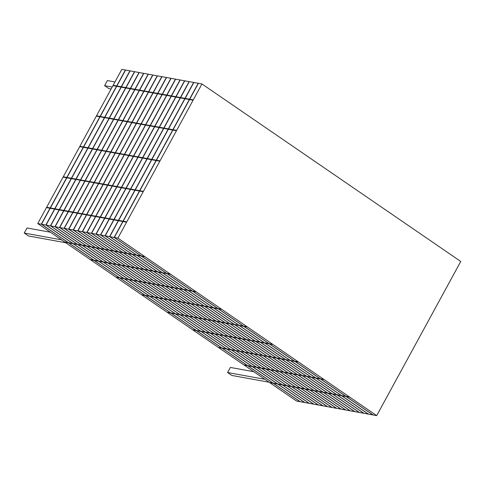 <?xml version="1.0" encoding="UTF-8"?>
<svg xmlns="http://www.w3.org/2000/svg" width="485" height="485" viewBox="0 0 485 485"><rect width="100%" height="100%" fill="white"/><g stroke="black" fill="none" stroke-linecap="round" stroke-linejoin="round"><path stroke-width="0.73" d="M300.16 401.622L296.559 401.046L269.684 382.616L273.249 383.265L300.124 401.695L296.559 401.046L37.763 223.543L121.82 69.373L201.954 83.953L460.75 261.457L376.693 415.627L117.897 238.123L201.954 83.953L460.75 261.457L452.068 277.384M155.994 284.392L130.683 267.035L135.036 267.823L160.347 285.186L155.994 284.392M160.547 285.222L135.236 267.859L139.589 268.654L164.9 286.017L160.547 285.222M165.094 286.053L139.783 268.69L144.136 269.484L169.447 286.841L165.094 286.053M169.647 286.877L144.336 269.521L148.689 270.309L174 287.672L169.647 286.877M174.2 287.708L148.889 270.345L153.242 271.139L178.553 288.496L174.2 287.708M178.747 288.533L153.436 271.176L157.789 271.964L183.1 289.327L178.747 288.533M183.3 289.363L157.989 272L162.342 272.794L187.653 290.151L183.3 289.363M187.853 290.188L162.542 272.831L166.895 273.619L192.206 290.982L187.853 290.188M167.089 273.655L170.653 274.304L195.964 291.667L192.399 291.018L167.089 273.655M126.136 266.204L130.489 266.999L155.8 284.362L151.447 283.567L126.136 266.204M121.583 265.38L125.936 266.168L151.247 283.531L146.894 282.737L121.583 265.38M117.03 264.549L121.383 265.344L146.694 282.7L142.341 281.912L117.03 264.549M112.484 263.725L116.836 264.513L142.147 281.876L137.795 281.082L112.484 263.725M107.931 262.894L112.284 263.688L137.594 281.045L133.242 280.257L107.931 262.894M103.378 262.064L107.731 262.858L133.042 280.221L128.689 279.427L103.378 262.064M98.831 261.239L103.184 262.033L128.495 279.39L124.142 278.596L98.831 261.239M115.83 277.087L90.519 259.724L94.078 260.372L119.389 277.735L115.83 277.087M94.278 260.409L98.631 261.203L123.942 278.566L119.589 277.772L94.278 260.409M130.398 266.841L105.087 249.478L109.44 250.272L134.751 267.629L130.398 266.841M134.951 267.665L109.64 250.308L113.993 251.097L139.304 268.46L134.951 267.665M139.504 268.496L114.193 251.133L118.546 251.927L143.857 269.284L139.504 268.496M144.051 269.32L118.74 251.964L123.093 252.752L148.404 270.115L144.051 269.32M148.604 270.151L123.293 252.788L127.646 253.582L152.957 270.945L148.604 270.151M153.151 270.982L127.84 253.619L132.193 254.413L157.504 271.77L153.151 270.982M157.704 271.806L132.393 254.449L136.746 255.237L162.057 272.6L157.704 271.806M162.257 272.637L136.946 255.274L141.299 256.068L166.61 273.425L162.257 272.637M141.493 256.104L145.057 256.753L170.368 274.11L166.804 273.461L141.493 256.104M100.54 248.653L104.893 249.442L130.204 266.805L125.851 266.01L100.54 248.653M95.988 247.823L100.34 248.617L125.651 265.974L121.299 265.186L95.988 247.823M91.435 246.992L95.787 247.786L121.098 265.149L116.746 264.355L91.435 246.992M86.888 246.168L91.241 246.956L116.552 264.319L112.199 263.525L86.888 246.168M82.335 245.337L86.688 246.131L111.999 263.488L107.646 262.7L82.335 245.337M77.782 244.513L82.135 245.301L107.446 262.664L103.093 261.87L77.782 244.513M73.235 243.682L77.588 244.476L102.899 261.833L98.546 261.045L73.235 243.682M90.234 259.53L64.923 242.173L68.488 242.821L93.799 260.178L90.234 259.53M68.682 242.858L73.035 243.646L98.346 261.009L93.993 260.215L68.682 242.858M207.186 319.506L181.875 302.143L186.228 302.937L211.539 320.3L207.186 319.506M211.739 320.336L186.428 302.973L190.781 303.768L216.092 321.125L211.739 320.336M216.286 321.161L190.975 303.804L195.328 304.592L220.639 321.955L216.286 321.161M220.839 321.991L195.528 304.628L199.881 305.423L225.192 322.78L220.839 321.991M225.392 322.816L200.081 305.459L204.434 306.247L229.744 323.61L225.392 322.816M229.938 323.647L204.628 306.284L208.98 307.078L234.291 324.435L229.938 323.647M234.491 324.471L209.18 307.114L213.533 307.902L238.844 325.265L234.491 324.471M239.038 325.302L213.727 307.939L218.08 308.733L243.391 326.096L239.038 325.302M218.28 308.769L221.845 309.418L247.156 326.775L243.591 326.132L218.28 308.769M177.322 301.318L181.675 302.106L206.986 319.469L202.633 318.675L177.322 301.318M172.775 300.488L177.128 301.282L202.439 318.639L198.086 317.851L172.775 300.488M168.222 299.663L172.575 300.451L197.886 317.814L193.533 317.02L168.222 299.663M163.669 298.833L168.022 299.627L193.333 316.984L188.98 316.196L163.669 298.833M159.122 298.008L163.475 298.796L188.786 316.159L184.433 315.365L159.122 298.008M154.57 297.178L158.922 297.972L184.233 315.329L179.88 314.541L154.57 297.178M150.023 296.347L154.375 297.141L179.686 314.504L175.334 313.71L150.023 296.347M167.022 312.201L141.711 294.838L145.27 295.486L170.581 312.843L167.022 312.201M145.47 295.523L149.823 296.311L175.133 313.674L170.781 312.88L145.47 295.523M181.59 301.949L156.279 284.592L160.632 285.38L185.943 302.743L181.59 301.949M186.143 302.779L160.832 285.416L165.185 286.211L190.496 303.568L186.143 302.779M190.69 303.604L165.379 286.247L169.732 287.035L195.043 304.398L190.69 303.604M195.243 304.435L169.932 287.071L174.285 287.866L199.596 305.229L195.243 304.435M199.796 305.259L174.485 287.902L178.838 288.696L204.149 306.053L199.796 305.259M204.343 306.09L179.032 288.727L183.385 289.521L208.695 306.884L204.343 306.09M208.896 306.92L183.585 289.557L187.938 290.351L213.248 307.708L208.896 306.92M213.448 307.745L188.138 290.388L192.49 291.176L217.801 308.539L213.448 307.745M192.684 291.212L196.249 291.861L221.56 309.224L217.995 308.575L192.684 291.212M151.726 283.761L156.079 284.556L181.39 301.912L177.037 301.124L151.726 283.761M147.179 282.931L151.532 283.725L176.843 301.088L172.49 300.294L147.179 282.931M142.626 282.106L146.979 282.9L172.29 300.257L167.937 299.469L142.626 282.106M138.079 281.276L142.432 282.07L167.743 299.433L163.39 298.639L138.079 281.276M133.527 280.451L137.879 281.239L163.19 298.602L158.837 297.808L133.527 280.451M128.974 279.621L133.326 280.415L158.637 297.772L154.285 296.984L128.974 279.621M124.427 278.796L128.78 279.584L154.091 296.947L149.738 296.153L124.427 278.796M141.426 294.644L116.115 277.281L119.674 277.929L144.985 295.292L141.426 294.644M119.874 277.966L124.227 278.76L149.538 296.117L145.185 295.329L119.874 277.966M232.782 337.063L207.471 319.7L211.824 320.494L237.135 337.851L232.782 337.063M237.329 337.887L212.024 320.53L216.377 321.319L241.682 338.682L237.329 337.887M241.882 338.718L216.571 321.355L220.924 322.149L246.234 339.512L241.882 338.718M246.435 339.542L221.124 322.185L225.476 322.974L250.787 340.337L246.435 339.542M250.981 340.373L225.67 323.01L230.023 323.804L255.334 341.167L250.981 340.373M255.534 341.204L230.223 323.841L234.576 324.635L259.887 341.992L255.534 341.204M260.087 342.028L234.776 324.671L239.129 325.459L264.44 342.822L260.087 342.028M264.634 342.859L239.323 325.496L243.676 326.29L268.987 343.647L264.634 342.859M243.876 326.326L247.435 326.975L272.746 344.332L269.187 343.683L243.876 326.326M202.918 318.875L207.271 319.663L232.582 337.026L228.229 336.232L202.918 318.875M198.371 318.045L202.724 318.839L228.035 336.196L223.682 335.408L198.371 318.045M193.818 317.214L198.171 318.008L223.482 335.371L219.129 334.577L193.818 317.214M189.265 316.39L193.618 317.184L218.929 334.541L214.576 333.747L189.265 316.39M184.718 315.559L189.071 316.353L214.382 333.716L210.029 332.922L184.718 315.559M180.165 314.735L184.518 315.523L209.829 332.886L205.476 332.092L180.165 314.735M175.612 313.904L179.965 314.698L205.276 332.055L200.923 331.267L175.612 313.904M192.618 329.751L167.307 312.395L170.865 313.043L196.176 330.4L192.618 329.751M171.066 313.08L175.418 313.868L200.729 331.231L196.376 330.437L171.066 313.08M258.378 354.62L233.067 337.257L237.42 338.051L262.731 355.408L258.378 354.62M262.925 355.444L237.614 338.081L241.966 338.876L267.277 356.239L262.925 355.444M267.477 356.275L242.167 338.912L246.519 339.706L271.83 357.063L267.477 356.275M272.03 357.099L246.719 339.742L251.072 340.531L276.383 357.894L272.03 357.099M276.577 357.93L251.266 340.567L255.619 341.361L280.93 358.718L276.577 357.93M281.13 358.754L255.819 341.398L260.172 342.186L285.483 359.549L281.13 358.754M285.683 359.585L260.372 342.222L264.725 343.016L290.036 360.379L285.683 359.585M290.23 360.416L264.919 343.053L269.272 343.847L294.583 361.204L290.23 360.416M269.472 343.877L273.031 344.526L298.342 361.889L294.783 361.24L269.472 343.877M228.514 336.426L232.867 337.22L258.178 354.583L253.825 353.789L228.514 336.426M223.961 335.602L228.314 336.39L253.625 353.753L249.272 352.959L223.961 335.602M219.414 334.771L223.767 335.565L249.078 352.922L244.725 352.134L219.414 334.771M214.861 333.947L219.214 334.735L244.525 352.098L240.172 351.304L214.861 333.947M210.314 333.116L214.667 333.91L239.978 351.267L235.625 350.479L210.314 333.116M205.761 332.292L210.114 333.08L235.425 350.443L231.072 349.649L205.761 332.292M201.208 331.461L205.561 332.255L230.872 349.612L226.519 348.824L201.208 331.461M218.214 347.308L192.903 329.952L196.461 330.594L221.772 347.957L218.214 347.308M196.661 330.631L201.014 331.425L226.325 348.788L221.972 347.994L196.661 330.631M283.974 372.171L258.663 354.814L263.015 355.602L288.326 372.965L283.974 372.171M288.52 373.001L263.209 355.638L267.562 356.433L292.873 373.789L288.52 373.001M293.073 373.826L267.762 356.469L272.115 357.257L297.426 374.62L293.073 373.826M297.626 374.656L272.315 357.293L276.668 358.088L301.979 375.451L297.626 374.656M302.173 375.487L276.862 358.124L281.215 358.918L306.526 376.275L302.173 375.487M306.726 376.311L281.415 358.955L285.768 359.743L311.079 377.106L306.726 376.311M311.273 377.142L285.962 359.779L290.315 360.573L315.626 377.93L311.273 377.142M315.826 377.967L290.515 360.61L294.868 361.398L320.179 378.761L315.826 377.967M295.068 361.434L298.627 362.083L323.938 379.446L320.379 378.797L295.068 361.434M254.11 353.983L258.463 354.777L283.773 372.134L279.421 371.346L254.11 353.983M249.557 353.159L253.91 353.947L279.221 371.31L274.868 370.516L249.557 353.159M245.01 352.328L249.363 353.122L274.674 370.479L270.321 369.691L245.01 352.328M240.457 351.498L244.81 352.292L270.121 369.655L265.768 368.861L240.457 351.498M235.904 350.673L240.257 351.461L265.568 368.824L261.215 368.03L235.904 350.673M231.357 349.843L235.71 350.637L261.021 367.994L256.668 367.206L231.357 349.843M226.804 349.018L231.157 349.806L256.468 367.169L252.115 366.375L226.804 349.018M243.803 364.865L218.492 347.502L222.057 348.151L247.368 365.514L243.803 364.865M222.257 348.188L226.61 348.982L251.921 366.339L247.568 365.551L222.257 348.188M309.569 389.728L284.258 372.365L288.611 373.159L313.922 390.522L309.569 389.728M314.116 390.558L288.805 373.195L293.158 373.99L318.469 391.346L314.116 390.558M318.669 391.383L293.358 374.026L297.711 374.814L323.022 392.177L318.669 391.383M323.216 392.213L297.905 374.85L302.258 375.645L327.569 393.002L323.216 392.213M327.769 393.038L302.458 375.681L306.811 376.469L332.122 393.832L327.769 393.038M332.322 393.868L307.011 376.505L311.364 377.3L336.675 394.663L332.322 393.868M336.869 394.693L311.558 377.336L315.911 378.13L341.222 395.487L336.869 394.693M341.422 395.524L316.111 378.161L320.464 378.955L345.775 396.318L341.422 395.524M320.664 378.991L324.222 379.64L349.533 396.997L345.975 396.354L320.664 378.991M279.706 371.54L284.058 372.334L309.369 389.691L305.017 388.897L279.706 371.54M275.153 370.71L279.505 371.504L304.816 388.867L300.464 388.073L275.153 370.71M270.606 369.885L274.959 370.673L300.27 388.036L295.917 387.242L270.606 369.885M266.053 369.055L270.406 369.849L295.717 387.206L291.364 386.418L266.053 369.055M261.5 368.23L265.853 369.018L291.164 386.381L286.811 385.587L261.5 368.23M256.953 367.4L261.306 368.194L286.617 385.551L282.264 384.763L256.953 367.4M252.4 366.569L256.753 367.363L282.064 384.726L277.711 383.932L252.4 366.569M269.399 382.422L244.088 365.059L247.653 365.708L272.964 383.071L269.399 382.422M247.847 365.745L252.2 366.539L277.511 383.896L273.158 383.101L247.847 365.745M139.832 190.714L143.39 191.363L159.832 161.208L156.273 160.559L139.832 190.714M123.202 221.208L126.767 221.857L143.208 191.702L139.644 191.054L123.202 221.208M114.333 237.474L117.897 238.123L144.773 256.553L141.208 255.904L114.333 237.474L117.897 238.123L126.579 222.197L123.02 221.548L114.333 237.474M160.02 160.868L176.461 130.707L172.896 130.065L156.455 160.22L160.02 160.868M189.708 99.231L193.272 99.874L201.954 83.953L198.389 83.305L189.708 99.231M176.643 130.374L193.085 100.213L189.526 99.564L173.084 129.725L176.643 130.374M135.279 189.884L139.631 190.678L156.073 160.523L151.72 159.729L135.279 189.884M118.655 220.384L123.008 221.172L139.45 191.017L135.097 190.223L118.655 220.384M136.661 255.08L109.786 236.644L114.139 237.438L141.014 255.874L136.661 255.08M114.139 237.438L122.82 221.512L118.467 220.717L109.786 236.644L114.139 237.438M156.261 160.183L172.702 130.028L168.35 129.234L151.908 159.389L156.261 160.183M185.161 98.4L189.514 99.195L198.195 83.268L193.842 82.474L185.161 98.4M172.884 129.689L189.326 99.534L184.973 98.74L168.531 128.895L172.884 129.689M130.726 189.059L135.079 189.853L151.52 159.692L147.167 158.904L130.726 189.059M114.102 219.553L118.455 220.348L134.897 190.187L130.544 189.399L114.102 219.553M132.108 254.249L105.233 235.819L109.586 236.607L136.461 255.043L132.108 254.249M109.586 236.607L118.267 220.687L113.914 219.893L105.233 235.819L109.586 236.607M151.708 159.353L168.149 129.198L163.797 128.404L147.355 158.565L151.708 159.353M180.608 97.57L184.961 98.364L193.642 82.438L189.289 81.65L180.608 97.57M168.331 128.858L184.779 98.704L180.426 97.909L163.978 128.07L168.331 128.858M126.179 188.228L130.532 189.023L146.973 158.868L142.62 158.074L126.179 188.228M109.549 218.723L113.902 219.517L130.344 189.362L125.991 188.568L109.549 218.723M127.561 253.425L100.686 234.989L105.039 235.783L131.914 254.213L127.561 253.425M105.039 235.783L113.72 219.857L109.367 219.062L100.686 234.989L105.039 235.783M147.155 158.528L163.597 128.373L159.244 127.579L142.802 157.734L147.155 158.528M176.055 96.745L180.408 97.533L189.095 81.613L184.743 80.819L176.055 96.745M163.785 128.034L180.226 97.873L175.873 97.085L159.432 127.24L163.785 128.034M121.626 187.404L125.979 188.192L142.42 158.037L138.067 157.243L121.626 187.404M105.002 217.898L109.355 218.693L125.797 188.532L121.444 187.743L105.002 217.898M123.008 252.594L96.133 234.164L100.486 234.952L127.361 253.388L123.008 252.594M100.486 234.952L109.167 219.026L104.815 218.238L96.133 234.164L100.486 234.952M142.608 157.698L159.05 127.543L154.697 126.749L138.255 156.91L142.608 157.698M171.508 95.915L175.861 96.709L184.542 80.783L180.19 79.989L171.508 95.915M159.232 127.203L175.673 97.049L171.32 96.254L154.879 126.409L159.232 127.203M117.073 186.573L121.426 187.368L137.873 157.213L133.52 156.419L117.073 186.573M100.45 217.068L104.802 217.862L121.244 187.707L116.891 186.913L100.45 217.068M118.455 251.77L91.58 233.333L95.933 234.128L122.808 252.558L118.455 251.77M95.933 234.128L104.614 218.201L100.262 217.407L91.58 233.333L95.933 234.128M138.055 156.873L154.497 126.712L150.144 125.924L133.702 156.079L138.055 156.873M166.955 95.09L171.308 95.878L179.99 79.958L175.637 79.164L166.955 95.09M154.685 126.379L171.126 96.218L166.773 95.43L150.332 125.585L154.685 126.379M112.526 185.749L116.879 186.537L133.32 156.382L128.968 155.588L112.526 185.749M95.897 216.243L100.249 217.031L116.691 186.877L112.338 186.082L95.897 216.243M113.908 250.939L87.033 232.509L91.386 233.297L118.261 251.733L113.908 250.939M91.386 233.297L100.068 217.371L95.715 216.583L87.033 232.509L91.386 233.297M133.502 156.043L149.944 125.888L145.591 125.094L129.149 155.248L133.502 156.043M162.402 94.26L166.755 95.054L175.443 79.128L171.09 78.334L162.402 94.26M150.132 125.548L166.573 95.393L162.22 94.599L145.779 124.754L150.132 125.548M107.973 184.918L112.326 185.713L128.767 155.552L124.415 154.763L107.973 184.918M91.35 215.413L95.703 216.207L112.144 186.052L107.791 185.258L91.35 215.413M109.355 250.108L82.48 231.678L86.833 232.473L113.708 250.903L109.355 250.108M86.833 232.473L95.515 216.546L91.162 215.752L82.48 231.678L86.833 232.473M128.955 155.218L145.397 125.057L141.044 124.269L124.603 154.424L128.955 155.218M157.855 93.435L162.208 94.223L170.89 78.297L166.537 77.509L157.855 93.435M145.579 124.718L162.02 94.563L157.667 93.769L141.226 123.93L145.579 124.718M103.426 184.088L107.779 184.882L124.221 154.727L119.868 153.933L103.426 184.088M86.797 214.588L91.15 215.376L107.591 185.221L103.238 184.427L86.797 214.588M104.802 249.284L77.927 230.848L82.28 231.642L109.155 250.078L104.802 249.284M82.28 231.642L90.968 215.716L86.615 214.928L77.927 230.848L82.28 231.642M124.402 154.388L140.844 124.233L136.491 123.439L120.05 153.593L124.402 154.388M153.302 92.605L157.655 93.399L166.337 77.473L161.984 76.678L153.302 92.605M141.032 123.893L157.473 93.738L153.121 92.944L136.679 123.099L141.032 123.893M71.568 178.292L75.921 179.086L92.362 148.931L88.009 148.137L71.568 178.292M54.944 208.792L59.297 209.581L75.739 179.426L71.386 178.632L54.944 208.792M46.075 225.052L50.428 225.846L77.303 244.282L72.95 243.488L46.075 225.052L50.428 225.846L59.109 209.92L54.756 209.132L46.075 225.052M92.55 148.592L108.992 118.437L104.639 117.643L88.197 147.798L92.55 148.592M121.45 86.809L125.803 87.603L134.484 71.677L130.132 70.883L121.45 86.809M109.174 118.097L125.615 87.943L121.262 87.148L104.821 117.303L109.174 118.097M76.121 179.123L80.474 179.917L96.915 149.756L92.562 148.968L76.121 179.123M59.491 209.617L63.844 210.411L80.286 180.256L75.933 179.462L59.491 209.617M50.628 225.883L54.981 226.677L81.856 245.107L77.503 244.313L50.628 225.883L54.981 226.677L63.662 210.751L59.309 209.956L50.628 225.883M97.097 149.422L113.538 119.261L109.186 118.473L92.744 148.628L97.097 149.422M125.997 87.639L130.35 88.428L139.037 72.501L134.684 71.713L125.997 87.639M113.726 118.922L130.168 88.767L125.815 87.973L109.374 118.134L113.726 118.922M80.668 179.953L85.02 180.741L101.462 150.586L97.109 149.792L80.668 179.953M64.044 210.448L68.397 211.236L84.839 181.081L80.486 180.293L64.044 210.448M55.175 226.713L59.528 227.501L86.403 245.937L82.05 245.143L55.175 226.713L59.528 227.501L68.209 211.575L63.856 210.787L55.175 226.713M101.65 150.247L118.091 120.092L113.739 119.298L97.297 149.453L101.65 150.247M130.55 88.464L134.903 89.258L143.584 73.332L139.231 72.538L130.55 88.464M118.273 119.753L134.721 89.598L130.368 88.803L113.92 118.958L118.273 119.753M85.221 180.778L89.573 181.572L106.015 151.417L101.662 150.623L85.221 180.778M68.597 211.272L72.95 212.066L89.392 181.911L85.039 181.117L68.597 211.272M59.728 227.538L64.081 228.332L90.956 246.762L86.603 245.974L59.728 227.538L64.081 228.332L72.762 212.406L68.409 211.612L59.728 227.538M106.203 151.077L122.644 120.917L118.291 120.128L101.85 150.283L106.203 151.077M135.103 89.295L139.456 90.083L148.137 74.163L143.784 73.368L135.103 89.295M122.826 120.583L139.268 90.422L134.915 89.634L118.473 119.789L122.826 120.583M89.773 181.608L94.126 182.396L110.568 152.242L106.215 151.447L89.773 181.608M73.144 212.103L77.497 212.897L93.938 182.736L89.586 181.948L73.144 212.103M64.275 228.368L68.627 229.156L95.503 247.592L91.15 246.798L64.275 228.368L68.627 229.156L77.315 213.23L72.962 212.442L64.275 228.368M110.75 151.902L127.191 121.747L122.838 120.953L106.397 151.114L110.75 151.902M139.65 90.119L144.003 90.913L152.684 74.987L148.331 74.193L139.65 90.119M127.379 121.408L143.821 91.253L139.468 90.459L123.026 120.613L127.379 121.408M94.32 182.433L98.673 183.227L115.115 153.072L110.762 152.278L94.32 182.433M77.697 212.927L82.05 213.721L98.491 183.566L94.138 182.772L77.697 212.927M68.828 229.193L73.18 229.987L100.055 248.417L95.703 247.629L68.828 229.193L73.18 229.987L81.862 214.061L77.509 213.267L68.828 229.193M115.303 152.733L131.744 122.578L127.391 121.783L110.95 151.938L115.303 152.733M144.203 90.95L148.555 91.744L157.237 75.818L152.884 75.023L144.203 90.95M131.926 122.238L148.368 92.077L144.015 91.289L127.573 121.444L131.926 122.238M98.873 183.263L103.226 184.058L119.668 153.897L115.315 153.108L98.873 183.263M82.244 213.758L86.597 214.552L103.038 184.391L98.685 183.603L82.244 213.758M73.38 230.023L77.733 230.811L104.608 249.248L100.256 248.453L73.38 230.023L77.733 230.811L86.415 214.891L82.062 214.097L73.38 230.023M119.85 153.557L136.297 123.402L131.944 122.608L115.497 152.769L119.85 153.557M148.756 91.774L153.108 92.568L161.79 76.642L157.437 75.854L148.756 91.774M136.479 123.063L152.921 92.908L148.568 92.114L132.126 122.275L136.479 123.063M67.015 177.468L71.368 178.262L87.815 148.101L83.462 147.313L67.015 177.468M50.392 207.962L54.744 208.756L71.186 178.595L66.833 177.807L50.392 207.962M41.522 224.228L45.875 225.016L72.75 243.452L68.397 242.658L41.522 224.228L45.875 225.016L54.556 209.096L50.204 208.301L41.522 224.228M87.997 147.761L104.439 117.606L100.086 116.818L83.644 146.973L87.997 147.761M116.897 85.978L121.25 86.773L129.931 70.846L125.579 70.058L116.897 85.978M104.627 117.267L121.068 87.112L116.715 86.318L100.274 116.479L104.627 117.267M63.256 176.782L66.821 177.431L83.262 147.276L79.698 146.628L63.256 176.782M46.633 207.277L50.191 207.926L66.633 177.771L63.074 177.122L46.633 207.277M64.638 241.979L37.763 223.543L41.328 224.191L68.203 242.621L64.638 241.979M41.328 224.191L50.01 208.265L46.445 207.616L37.763 223.543L41.328 224.191M83.444 146.937L99.886 116.782L96.327 116.133L79.886 146.288L83.444 146.937M113.138 85.299L116.697 85.948L125.385 70.022L121.82 69.373L113.138 85.299M100.074 116.442L116.515 86.281L112.956 85.639L96.509 115.794L100.074 116.442M435.257 308.217L418.816 338.372M451.881 277.723L435.439 307.878M418.628 338.712L402.186 368.867M346.26 396.548L349.818 397.197L376.693 415.627L373.135 414.978L346.26 396.548M385.375 399.701L376.693 415.627L373.135 414.978M402.004 369.206L385.563 399.361M350.376 410.837L323.501 392.407L327.854 393.202L354.729 411.632L350.376 410.837L354.771 411.559M354.929 411.668L328.054 393.232L332.407 394.026L359.282 412.462L354.929 411.668L359.324 412.389M359.482 412.499L332.607 394.062L336.96 394.857L363.835 413.287L359.482 412.499L363.871 413.214M364.029 413.323L337.154 394.893L341.507 395.681L368.382 414.117L364.029 413.323L368.424 414.044M368.582 414.154L341.707 395.718L346.06 396.512L372.935 414.942L368.582 414.154L372.971 414.869M345.829 410.013L318.954 391.577L323.307 392.371L350.182 410.807L345.829 410.013L350.218 410.734M341.276 409.182L314.401 390.752L318.754 391.541L345.629 409.977L341.276 409.182L345.672 409.904M305.301 389.097L309.654 389.885L336.529 408.321L332.176 407.527L305.301 389.097M336.566 408.249L332.176 407.527M296.202 387.442L300.554 388.23L327.43 406.666L323.077 405.872L296.202 387.442M327.466 406.594L323.077 405.872M287.096 385.781L291.449 386.575L318.324 405.011L313.971 404.217L287.096 385.781M318.366 404.939L313.971 404.217M282.549 384.957L286.902 385.745L313.777 404.181L309.424 403.387L282.549 384.957M313.813 404.108L309.424 403.387M291.649 386.612L296.002 387.406L322.877 405.836L318.524 405.042L291.649 386.612M322.913 405.763L318.524 405.042M300.748 388.267L305.101 389.061L331.976 407.491L327.624 406.703L300.748 388.267M332.019 407.418L327.624 406.703M336.723 408.358L309.848 389.922L314.201 390.716L341.076 409.146L336.723 408.358L341.119 409.073M277.996 384.126L282.349 384.92L309.224 403.35L304.871 402.562L277.996 384.126M309.266 403.277L304.871 402.562M273.443 383.302L277.796 384.09L304.671 402.526L300.318 401.732L273.443 383.302M304.713 402.453L300.318 401.732M46.802 207.683L46.99 207.344M63.432 177.189L63.614 176.849M80.055 146.688L80.243 146.355M96.685 116.194L96.867 115.854M113.308 85.7L113.496 85.36M111.126 88.991L108.876 88.585L111.126 88.991M107.385 80.577L114.963 81.953L107.385 80.577L104.614 85.657L112.193 87.039L104.614 85.657L108.876 88.585M269.12 382.228L231.854 375.445L269.12 382.228M230.363 367.436L253.764 371.698L230.363 367.436L227.592 372.522L264.852 379.3L227.592 372.522L231.854 375.445M65.778 242.755L28.518 235.977L65.778 242.755M27.021 227.968L50.428 232.23L27.021 227.968L24.25 233.049L61.51 239.833L24.25 233.049L28.518 235.977"/></g></svg>
